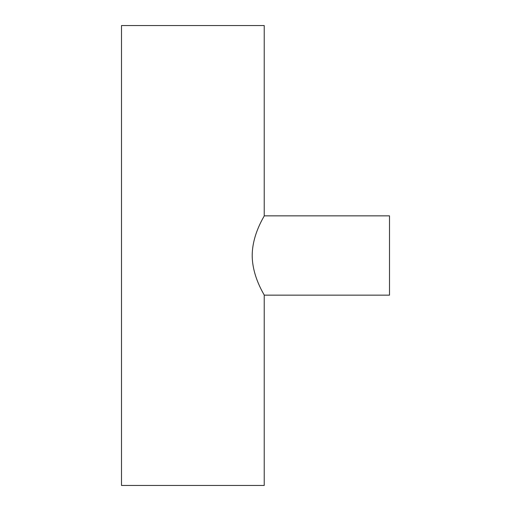 <?xml version="1.0" encoding="UTF-8"?>
<svg xmlns="http://www.w3.org/2000/svg" width="511" height="511" viewBox="0 0 511 511"><rect width="100%" height="100%" fill="white"/><g stroke="black" fill="none" stroke-linecap="round" stroke-linejoin="round"><path stroke-width="0.77" d="M264.225 215.853L389.503 215.853L389.503 295.147L264.225 295.147C264.724 295.275 252.293 277.198 252.198 255.494C252.287 233.827 264.704 215.763 264.225 215.853L264.225 25.55L121.497 25.55L121.497 485.45L264.225 485.45L264.225 295.147"/></g></svg>
